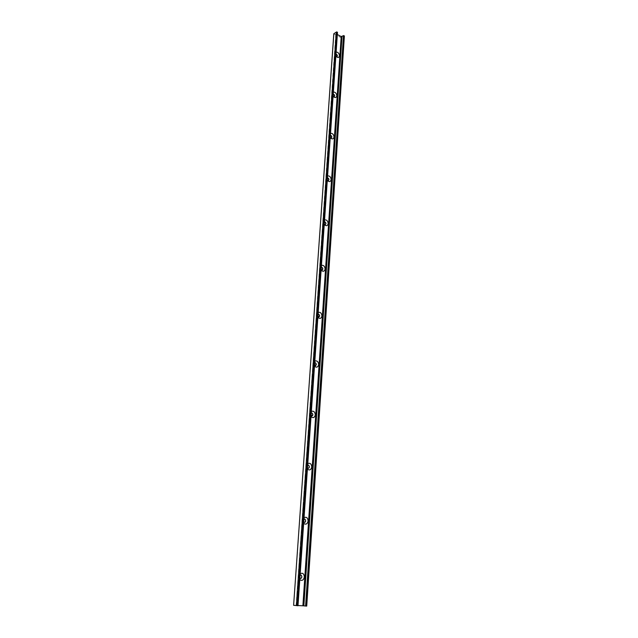 <?xml version="1.0" encoding="UTF-8"?>
<svg xmlns="http://www.w3.org/2000/svg" width="638" height="638" viewBox="0 0 638 638"><rect width="100%" height="100%" fill="white"/><g stroke="black" fill="none" stroke-linecap="round" stroke-linejoin="round"><path stroke-width="0.48" stroke-dasharray="3.19 2.39" d="M300.602 574.934L299.094 576.624L299.661 578.211L300.354 578.499M300.099 575.045L299.174 576.632L299.876 578.323M333.826 33.854L341.354 37.825L344.345 36.047M298.002 605.574L296.072 605.502L335.955 33.367L337.446 32.386M335.955 33.367L337.335 34.524M299.78 579.655C298.417 577.573 298.552 575.604 300.195 573.729M303.664 523.359C302.316 521.286 302.452 519.388 304.055 517.657M307.396 469.09C306.081 467.024 306.208 465.19 307.779 463.587M311.009 416.734C309.717 414.676 309.837 412.906 311.368 411.422M314.486 366.188C313.218 364.139 313.338 362.432 314.837 361.06M317.852 317.365C316.608 315.324 316.719 313.673 318.195 312.413M321.097 270.185C319.877 268.151 319.989 266.556 321.432 265.392M324.24 224.552C323.043 222.526 323.147 220.979 324.559 219.919M327.286 180.402C326.106 178.385 326.209 176.893 327.589 175.913M330.229 137.656C329.072 135.655 329.168 134.203 330.524 133.31M333.076 96.25C331.943 94.264 332.039 92.861 333.371 92.047M335.843 56.128C334.727 54.15 334.814 52.787 336.122 52.053M293.663 605.31L306.679 606.092M296.215 605.526L297.946 605.717M335.987 53.991L335.253 54.788L336.138 56.503M304.326 518.965L302.97 520.544L303.608 522.171L304.334 522.418M303.959 519.053L303.05 520.544L303.744 522.211M307.915 465.006L306.711 466.466L307.428 468.14L308.17 468.332M307.675 465.062L306.79 466.458L307.468 468.109M311.384 412.938L310.323 414.293L311.129 416.016L311.862 416.151M311.264 412.969L310.403 414.285L311.065 415.904M314.534 365.51L313.88 363.907L314.725 362.671L313.808 363.923L314.701 365.686L315.419 365.773M317.884 316.831L317.245 315.244L318.075 314.087L317.174 315.268L318.163 317.07L318.848 317.102M321.129 269.77L320.499 268.207L321.313 267.115L320.42 268.239L321.512 270.065L322.158 270.057M324.264 224.257L323.641 222.718L324.439 221.697L323.57 222.75L324.75 224.608L325.34 224.56M327.461 177.771L326.616 178.736L327.884 180.61L328.418 180.538M327.469 177.739L326.688 178.696L327.294 180.219M330.396 135.216L329.559 136.117L330.907 138.007L331.385 137.912M330.396 135.176L329.639 136.077L330.237 137.585M333.211 93.993L332.414 94.839L334.256 96.625M333.235 93.953L332.494 94.799L333.148 96.346M335.987 54.039L335.181 54.828L337.031 56.615M296.343 605.502L336.027 33.83M303.473 605.733L341.585 37.825M293.703 605.31L333.857 33.87M303.186 605.717L341.354 37.825M296.072 605.502L335.819 33.559"/><path stroke-width="0.96" d="M300.354 578.499C301.854 577.9 302.141 576.808 301.216 575.213L300.602 574.934M299.876 578.323C300.921 578.73 301.583 578.227 301.87 576.808L301.303 575.221L300.099 575.045M303.855 605.853L302.891 605.781L341.202 36.565L343.722 35.592L344.384 35.991L306.719 606.1L303.855 605.853L341.992 36.557M297.906 605.725L337.422 32.251L297.986 605.725L293.616 605.31L333.826 33.854M337.422 32.251L336.577 31.932L333.834 33.734M341.202 36.565L337.335 34.524M306.719 606.1L344.384 35.991M300.195 573.729C302.627 572.573 304.015 573.658 304.342 576.983C303.568 580.237 302.045 581.122 299.78 579.655M304.055 517.657C306.439 516.644 307.795 517.761 308.122 520.991C307.364 524.101 305.873 524.891 303.664 523.359M307.779 463.587C310.108 462.717 311.44 463.858 311.767 466.992C311.025 469.975 309.566 470.669 307.396 469.09M311.368 411.422C313.657 410.689 314.957 411.845 315.276 414.899C314.558 417.746 313.13 418.361 311.009 416.734M314.837 361.06C317.078 360.446 318.354 361.634 318.673 364.601C317.963 367.329 316.568 367.863 314.486 366.188M318.195 312.413C320.38 311.918 321.632 313.114 321.951 316.009C321.257 318.625 319.893 319.08 317.852 317.365M321.432 265.392C323.578 265.001 324.806 266.221 325.117 269.045C324.447 271.549 323.107 271.924 321.097 270.185M324.559 219.919C326.664 219.631 327.876 220.86 328.179 223.611C327.525 226.019 326.209 226.331 324.24 224.552M327.589 175.913C329.655 175.721 330.843 176.965 331.146 179.653C330.508 181.958 329.216 182.205 327.286 180.402M330.524 133.31C332.55 133.206 333.714 134.466 334.017 137.082C333.387 139.299 332.127 139.491 330.229 137.656M333.371 92.047C335.357 92.024 336.505 93.292 336.8 95.852C336.186 97.973 334.942 98.108 333.076 96.25M336.122 52.053C338.076 52.109 339.201 53.393 339.496 55.889C338.89 57.93 337.677 58.01 335.843 56.128M302.891 605.781L298.002 605.574M336.138 56.503L336.728 56.694L337.43 55.897L335.987 53.991M304.334 522.418C305.746 521.74 305.953 520.672 304.964 519.204L304.326 518.965M303.744 522.211C304.765 522.65 305.411 522.195 305.69 520.839L305.052 519.204L303.959 519.053M308.17 468.332C309.486 467.59 309.621 466.545 308.569 465.198L307.915 465.006M307.468 468.109L307.508 468.14C308.497 468.563 309.119 468.14 309.374 466.872L308.656 465.19L307.675 465.062M311.862 416.151C313.091 415.346 313.154 414.325 312.038 413.081L311.384 412.938M311.065 415.904L312.931 414.796L312.118 413.073L311.264 412.969M315.419 365.773C316.56 364.904 316.552 363.899 315.379 362.767L314.741 362.671L315.379 362.767M314.534 365.51L316.36 364.513L315.459 362.751M318.848 317.102C319.901 316.177 319.821 315.196 318.601 314.159L318.075 314.095L318.601 314.159M317.884 316.831L319.678 315.938L318.681 314.143M322.158 270.057C323.115 269.076 322.972 268.119 321.719 267.178L321.313 267.131L321.719 267.178M321.129 269.77L321.584 270.041L322.884 268.989L321.791 267.155M325.34 224.56C326.217 223.531 326.01 222.598 324.726 221.745L324.726 221.745M324.264 224.257L324.822 224.576L325.986 223.571L324.798 221.713M328.418 180.538C329.216 179.461 328.953 178.544 327.637 177.779L327.461 177.771M327.294 180.219L327.956 180.578L328.985 179.621L327.469 177.739M331.385 137.912C332.103 136.803 331.792 135.91 330.468 135.216L330.396 135.216M330.237 137.585L330.978 137.968L331.888 137.074L330.396 135.176M334.256 96.625C334.894 95.501 334.551 94.623 333.235 93.993L333.235 93.953M333.148 96.346L333.905 96.697L334.703 95.852L333.283 93.953M337.031 56.615C337.606 55.53 337.255 54.677 335.987 54.039M297.133 605.693L336.816 31.932M296.845 605.669L336.577 31.932M306.639 606.1L344.321 35.911M305.881 606.068L343.722 35.592M305.594 606.044L343.483 35.592M337.486 32.331L297.986 605.725M333.794 33.79L293.616 605.31"/></g></svg>
